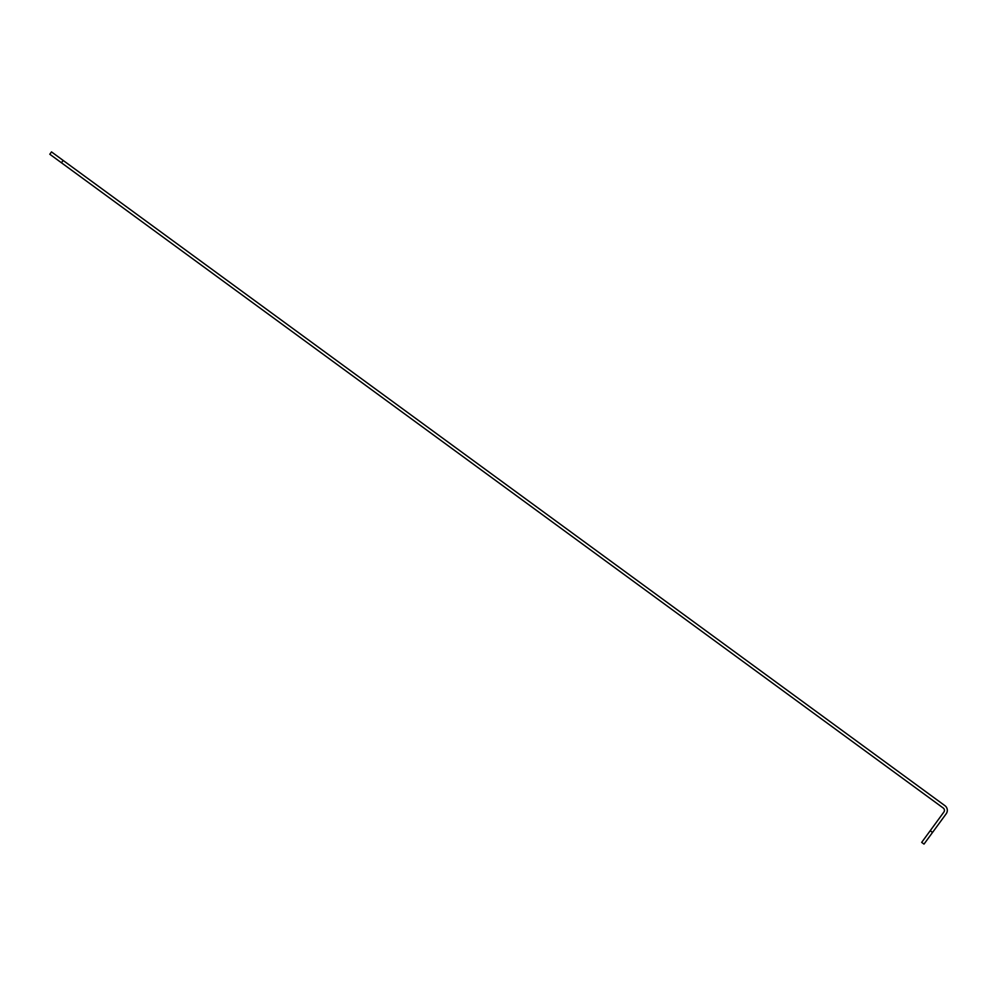 <?xml version="1.0" encoding="UTF-8"?>
<svg xmlns="http://www.w3.org/2000/svg" width="996" height="996" viewBox="0 0 996 996"><rect width="100%" height="100%" fill="white"/><g stroke="black" fill="none" stroke-linecap="round" stroke-linejoin="round"><path stroke-width="1.49" d="M61.466 162.771L63.171 160.443L51.506 151.902L49.8 154.243L943.237 808.017A2.888 2.888 0 0 1 943.872 812.064L921.673 842.392L924.014 844.098L921.673 842.392M63.171 160.443L944.943 805.689A5.777 5.777 0 0 1 946.2 813.769L932.542 832.432L930.214 830.726M924.014 844.098L932.542 832.432M49.8 154.243L51.506 151.902"/></g></svg>
